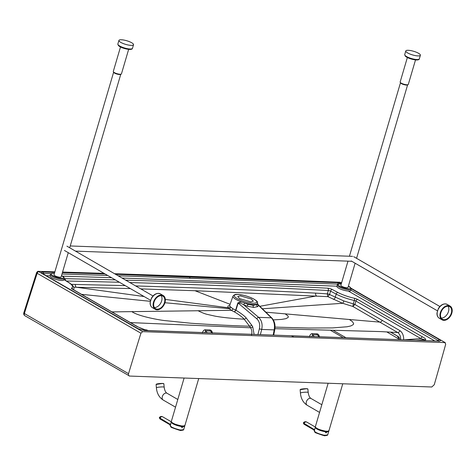 <?xml version="1.0" encoding="UTF-8"?>
<svg xmlns="http://www.w3.org/2000/svg" width="476" height="476" viewBox="0 0 476 476"><rect width="100%" height="100%" fill="white"/><g stroke="black" fill="none" stroke-linecap="round" stroke-linejoin="round"><path stroke-width="0.71" d="M293.781 337.109L142.669 331.647L140.926 333.212A3541.029 2392.566 120 0 0 128.538 373.678C128.222 375.088 128.591 375.885 129.639 376.064L431.78 386.994L434.249 384.733A3541.029 2392.566 -60 0 0 445.697 344.231L444.893 342.577L293.781 337.109L291.61 335.854L438.527 341.078L144.014 330.427L138.189 328.738L42.745 273.706C41.12 272.659 41.239 272.111 43.096 272.07L54.704 272.415M24.925 315.755A2.481 1.684 -59.9 0 1 24.383 313.523L24.353 313.505A2.481 0.619 17.1 0 1 23.8 312.881A2.481 2.481 0 0 0 24.925 315.755L129.639 376.064M128.538 373.678L24.383 313.523A2528.375 2448.526 12.2 0 1 37.176 273.289A2.481 0.613 -162.4 0 1 36.593 272.641C37.42 271.475 38.074 271.046 38.544 271.362L54.871 271.85M386.714 331.879L398.573 338.858M351.145 288.277L445.298 342.69L351.199 288.426M341.584 282.899L340.221 282.381A1.773 1.214 -87.5 0 0 339.81 282.256L188.228 276.258A1.773 1.232 -87.9 0 1 188.645 276.383L340.221 282.381M115.603 274.325L337.704 282.726L341.417 283.458M351.246 288.688L439.265 339.549C440.901 340.608 440.764 341.149 438.86 341.179M319.342 337.073C319.212 335.122 318.39 334.021 316.891 333.789L312.161 333.622A1.773 1.232 -88 0 0 312.619 334.723L311.917 336.502M312.161 333.622C310.923 333.753 310.019 334.783 309.454 336.705M316.891 333.789A1.773 1.232 -88.1 0 0 317.349 334.884L312.619 334.723L314.279 336.586M319.467 336.776L317.349 334.884L319.122 336.764M204.9 332.629L205.602 330.838L210.35 331.022L211.183 331.552M232.996 296.131C234.144 294.757 235.418 294.198 236.804 294.442C240.481 294.352 245.259 295.447 251.138 297.708C259.497 301.867 257.094 302.248 257.552 303.361A12.798 3.183 -163.6 0 1 251.227 304.319A12.798 3.183 -163.6 0 1 248.02 303.771A12.798 3.183 -163.6 0 1 232.996 296.131L229.73 305.366L230.033 306.514L232.919 308.787L235.65 310.179L237.833 302.926A1.773 0.339 -163.4 0 1 238.101 303.045C240.005 303.063 241.903 303.67 243.801 304.866L258.635 317.349C261.705 320.348 262.728 324.376 261.705 329.434L274.194 329.886A1.773 0.381 11.1 0 0 274.765 329.719L273.706 335.122M237.833 302.926C240.166 301.808 242.403 301.838 244.545 303.016L243.801 304.866L247.603 306.264A1.773 0.535 -73 0 1 247.871 304.295L244.545 303.016M257.54 303.402L256.725 304.616L253.226 305.336L247.871 304.295M257.552 303.361L257.522 303.486A1.773 1.648 -166 0 0 258.575 305.402L257.528 303.462M239.678 298.636L250.739 301.855L253.351 301.153L251.399 299.065L240.338 295.846L237.726 296.554L239.678 298.636M229.712 305.402L228.004 306.008L227.82 307.472L231.235 310.298L131.858 311.637C138.665 316.475 160.739 320.288 165.41 320.645L190.935 323.24C211.885 324.68 231.431 325.667 249.567 326.209L244.17 319.194C242.897 317.474 237.774 313.726 234.311 311.863L235.935 310.304L238.101 303.045L256.79 318.783A1.773 1.023 130.1 0 1 258.635 317.349L271.326 317.807A1.773 1.172 -45.8 0 1 271.885 318.045L257.897 304.438M265.852 312.179L285.166 313.857L287.772 315.772L288.295 316.659L288.164 317.444L285.933 318.664L281.477 319.432L273.307 319.878M354.912 304.521L353.305 303.902L354.311 300.475A1.773 0.44 16.4 0 1 355.929 301.064L420.873 338.579A1.773 1.196 -60 0 1 422.634 336.978L357.684 299.464A1.773 1.196 120 0 0 355.929 301.064L354.912 304.521L352.889 306.479L397.71 332.522L380.717 331.593L274.932 328.678M403.69 339.822C403.755 335.586 402.494 332.528 399.899 330.63L354.917 304.485A1.773 0.44 16.4 0 0 353.305 303.896L352.889 306.479L342.655 303.289L327.845 296.649L194.987 290.723L140.795 288.896M230.098 304.313L194.987 290.723M285.166 313.857L349.378 319.503L352.484 321.681L353.65 323.603L353.293 324.584L350.883 325.923L347.159 326.762L332.427 327.916L308.472 328.023L275.045 327.113M130.347 288.581L73.661 287.201M353.305 303.902L343.833 300.939L329.582 294.531A1.773 0.44 16.4 0 0 327.321 293.882L315.713 293.121C273.254 290.878 234.18 289.343 194.018 287.879L135.654 285.921M125.218 285.612L71.448 284.374M329.582 294.531L327.31 293.918L327.845 296.649L329.582 294.531L330.576 291.139A1.773 0.44 16.4 0 0 328.321 290.497L327.31 293.918M399.899 330.63A2.124 1.416 -57.4 0 1 397.71 332.522C399.751 334.003 400.738 336.407 400.679 339.733M256.725 304.616A1.773 1.612 -124.2 0 0 257.677 306.627L258.575 305.402L271.326 317.807C274.045 320.794 274.997 324.816 274.194 329.886L273.17 335.098M404.07 339.834L420.873 338.579L425.092 339.894A1.773 1.232 92.1 0 1 425.508 340.019C426.169 339.305 425.211 338.293 422.634 336.978M425.508 340.019L422.95 339.888L422.39 340.495L423.676 339.846L424.372 339.977L423.598 339.959M422.867 339.894L422.837 339.894A1.065 0.607 86.8 0 0 422.795 339.894A1.065 0.607 86.8 0 0 422.289 340.495M416.107 340.269L422.95 339.888M148.25 330.582L146.543 329.939M144.734 329.761A1.773 1.232 92.1 0 1 144.829 329.761A1.773 1.232 92.1 0 1 145.251 329.886L146.388 329.928L144.924 329.767M394.782 339.501L395.026 339.495A1.773 1.232 92.1 0 1 395.026 339.495L397.597 339.602M148.494 330.594L143.913 329.57L137.677 326.768A1.773 1.196 120 0 0 137.677 326.768L137.677 326.768A1.773 1.196 120 0 0 137.278 326.661L145.251 329.886M130.442 322.591L250.602 327.785L249.567 326.209A1.773 0.839 -34 0 0 251.655 325.072L246.11 317.873A1.773 0.958 -43.1 0 1 244.17 319.194C231.562 318.444 221.786 317.415 214.843 316.094L207.661 314.487C205.227 313.97 202.008 312.708 198.01 310.703M246.11 317.873C243.992 315.172 236.691 310.596 235.935 310.304A1.773 0.339 -163.4 0 0 235.65 310.179A1.773 0.803 -65.4 0 1 234.311 311.863L231.235 310.298A1.773 1.196 -60 0 0 232.919 308.787M43.738 274.182A2.124 1.493 91.7 0 1 43.703 273.492L42.792 273.623M250.602 327.785C251.869 329.874 252.191 332.236 251.566 334.86C252.191 332.236 251.869 329.874 250.602 327.785A1.773 0.821 -32.6 0 0 252.708 326.685L251.655 325.072M202.443 332.849C202.949 330.969 203.853 329.939 205.15 329.749L209.898 329.922C211.439 330.213 212.254 331.308 212.338 333.194M209.898 329.922A1.773 1.226 -87.8 0 0 210.35 331.022L212.112 332.891M205.15 329.749A1.773 1.226 -87.8 0 0 205.602 330.838L207.268 332.718M437.498 341.131A2.124 1.44 120.1 0 0 438.015 340.429L438.795 341.084M291.27 335.753L144.353 330.528L137.867 328.648L42.745 273.706M62.386 272.647L105.107 273.986M142.669 331.647L38.925 271.731A1.773 1.202 120.1 0 0 37.176 273.289L140.926 333.212M38.925 271.731L38.978 271.487A1.773 1.244 -88.3 0 0 38.544 271.362M341.173 282.661A1.773 1.19 -60.1 0 1 341.572 282.768L339.81 282.256M118.167 275.812L190.085 278.293L189.49 276.871L188.645 276.383L114.758 273.837M104.262 273.498L62.523 272.189M54.841 271.957L38.978 271.487M390.374 332.081L398.007 336.425A3.54 3.54 0 0 1 399.638 339.674M398.573 339.638A3.54 2.469 -86.2 0 0 397.21 336.175M171.681 422.2L171.675 422.236A6.533 1.624 16.4 0 0 172.133 423.128A6.89 1.714 -163.6 0 1 171.431 422.349L171.431 422.349A6.89 1.714 -163.6 0 1 171.437 421.861M184.629 425.728A6.89 1.714 -163.6 0 1 184.367 426.157L183.004 426.454L182.183 427.668L181.826 426.46A6.533 1.624 16.4 0 0 182.106 426.49A6.533 1.624 16.4 0 0 182.974 426.472M183.254 426.442A6.533 1.624 16.4 0 0 184.206 425.925L184.218 425.889M181.874 426.478A4.814 1.196 -163.6 0 1 182.112 426.984M181.838 426.508A7.08 1.761 -163.6 0 1 174.597 424.592A7.08 1.761 -163.6 0 1 171.199 421.938A7.08 1.761 -163.6 0 1 171.366 421.694A7.045 1.755 16.4 0 0 174.228 424.384A7.045 1.755 16.4 0 0 181.826 426.46L181.725 426.407M184.367 426.157L184.367 426.157A6.89 1.714 -163.6 0 1 183.343 426.437M182.992 426.46A8.77 6.087 92.1 0 1 182.719 426.669L181.296 427.156M170.622 425.014C169.521 424.943 169.944 425.669 171.878 427.198C180.422 431 181.059 429.62 181.499 429.995L183.706 429.519L184.789 425.937A7.08 1.761 -163.6 0 1 183.111 426.55M171.878 427.198A0.53 0.357 120 0 0 172.098 427.704C178.786 430.149 181.761 431.018 181.029 430.298L181.499 429.995M159.311 417.69L159.942 418.928L159.871 418.339A2.481 1.678 -60 0 1 162.685 416.809A2.481 2.481 0 0 0 159.311 417.69L170.414 424.437L170.664 423.753M170.349 424.824A0.53 0.357 120 0 1 170.414 424.437L170.723 424.901M160.025 418.957L170.563 425.056M315.713 427.448L315.701 427.484A6.533 1.624 16.4 0 0 316.159 428.382M325.864 431.726A6.533 1.624 16.4 0 0 326.137 431.738A6.533 1.624 16.4 0 0 327.006 431.726M327.28 431.69A6.533 1.624 16.4 0 0 328.238 431.173L328.25 431.137M325.899 431.726A4.814 1.196 -163.6 0 1 326.137 432.232M326.006 432.857L327.024 431.708A8.77 6.087 92.1 0 1 326.744 431.922L325.328 432.41M326.209 432.916L325.757 431.661A6.92 1.72 -163.6 0 1 318.486 429.697A6.92 1.72 -163.6 0 1 315.451 427.079M316.171 428.394A6.89 1.714 -163.6 0 1 315.457 427.603L315.457 427.603A6.89 1.714 -163.6 0 1 315.469 427.109M328.654 430.976A6.89 1.714 -163.6 0 1 328.398 431.411L328.398 431.411A6.89 1.714 -163.6 0 1 327.369 431.69M314.654 430.262C313.553 430.191 313.97 430.917 315.909 432.446C324.453 436.248 325.09 434.874 325.524 435.243L327.738 434.767L328.815 431.185A7.08 1.761 -163.6 0 1 327.143 431.803M315.909 432.446A0.53 0.357 120 0 0 316.129 432.952C322.811 435.403 325.792 436.266 325.054 435.552L325.524 435.243M303.337 422.938L303.968 424.181L303.902 423.586A2.481 1.678 -60 0 1 306.711 422.057A2.481 2.481 0 0 0 303.337 422.938L314.44 429.691L314.695 429.001M314.38 430.072A0.53 0.357 120 0 1 314.44 429.691L314.755 430.149M304.051 424.211L314.588 430.31M113.621 72.233L54.002 274.801A3.719 0.922 16.4 0 0 57.31 276.735A3.719 0.922 16.4 0 0 61.136 276.895L68.264 252.679M64.337 278.555A7.259 1.803 16.4 0 1 56.864 278.24A7.259 1.803 16.4 0 1 50.414 274.456L50.028 275.771A7.259 1.803 16.4 0 0 56.477 279.555A7.259 1.803 16.4 0 0 63.951 279.87L64.308 277.8L61.523 275.58M131.078 45.375A7.616 1.892 -163.6 0 1 122.981 43.441A7.616 1.892 -163.6 0 1 118.923 40.418A7.616 1.892 -163.6 0 1 126.765 40.752A7.616 1.892 -163.6 0 1 133.53 44.72A7.616 1.892 -163.6 0 1 131.078 45.375M128.651 49.379L121.445 73.875A4.248 1.059 -163.6 0 1 121.231 74.095A4.248 1.059 -163.6 0 1 120.077 74.244A4.248 1.059 -163.6 0 1 116.043 73.352A4.248 1.059 -163.6 0 1 113.353 71.775A4.248 1.059 -163.6 0 1 113.288 71.477L120.499 46.981M113.353 71.775L113.704 72.382A3.719 0.922 16.4 0 0 116.959 74.06A3.719 0.922 16.4 0 0 120.601 74.411L121.231 74.095M347.986 261.151L340.864 285.332A3.719 0.922 16.4 0 0 344.172 287.272A3.719 0.922 16.4 0 0 347.998 287.433L355.126 263.216M351.205 289.093A7.259 1.803 16.4 0 1 343.732 288.771A7.259 1.803 16.4 0 1 337.276 284.993L336.889 286.308A7.259 1.803 16.4 0 0 343.339 290.092A7.259 1.803 16.4 0 0 350.818 290.408L351.169 288.337L348.384 286.118M417.946 55.912A7.616 1.892 -163.6 0 1 409.842 53.978A7.616 1.892 -163.6 0 1 405.784 50.956A7.616 1.892 -163.6 0 1 413.626 51.289A7.616 1.892 -163.6 0 1 420.391 55.258A7.616 1.892 -163.6 0 1 417.946 55.912M415.512 59.916L408.307 84.413A4.248 1.059 -163.6 0 1 408.093 84.633A4.248 1.059 -163.6 0 1 406.938 84.782A4.248 1.059 -163.6 0 1 402.904 83.889A4.248 1.059 -163.6 0 1 400.215 82.312A4.248 1.059 -163.6 0 1 400.155 82.015L407.361 57.519M400.215 82.312L400.572 82.919A3.719 0.922 16.4 0 0 403.821 84.591A3.719 0.922 16.4 0 0 407.462 84.948L408.093 84.633M161.245 295.673A7.259 4.909 -60 0 1 160.656 303.248A7.259 4.909 -60 0 1 154.391 307.532M161.215 295.673A7.259 4.909 -60 0 1 162.863 296.137A7.259 4.909 -60 0 1 163.482 304.878A7.259 4.909 -60 0 1 155.593 308.704A7.259 4.909 -60 0 1 154.42 301.076A7.259 4.909 -60 0 1 161.215 295.673M161.406 295.013A7.967 5.391 120 0 0 153.95 300.945A7.967 5.391 120 0 0 155.241 309.317A7.967 5.391 120 0 0 163.893 305.116A7.967 5.391 120 0 0 163.214 295.525A7.967 5.391 120 0 0 161.406 295.013M448.1 306.205A7.259 4.909 -60 0 1 447.511 313.779A7.259 4.909 -60 0 1 441.24 318.063M448.065 306.205A7.259 4.909 -60 0 1 449.713 306.669A7.259 4.909 -60 0 1 450.332 315.409A7.259 4.909 -60 0 1 442.448 319.235A7.259 4.909 -60 0 1 441.27 311.607A7.259 4.909 -60 0 1 448.065 306.205M448.261 305.55A7.967 5.391 120 0 0 440.8 311.477A7.967 5.391 120 0 0 442.091 319.848A7.967 5.391 120 0 0 450.748 315.647A7.967 5.391 120 0 0 450.07 306.056A7.967 5.391 120 0 0 448.261 305.55M333.212 330.38L345.975 337.734M253.226 305.336A1.773 1.232 -87.9 0 0 253.708 307.407L247.603 306.264M253.708 307.407L257.677 306.627M251.013 303.01A11.739 2.921 16.4 0 0 256.165 302.795A11.739 2.921 16.4 0 0 251.869 298.077A11.739 2.921 16.4 0 0 238.042 294.525A11.739 2.921 16.4 0 0 236.322 298.071A11.739 2.921 16.4 0 0 251.013 303.01M349.378 319.503L379.997 322.133A2.124 1.434 -60 0 0 382.157 320.217M262.377 308.793L342.655 303.289A2.124 0.393 -69.7 0 0 343.833 300.939M259.819 306.306L316.558 295.935A2.124 1.434 -87 0 1 315.713 293.121M230.033 306.514A1.773 1.636 -35.8 0 1 227.992 307.74L165.345 299.422M144.109 296.536L76.422 287.254A2.124 1.517 -88.9 0 1 75.476 284.434M230.8 307.329A1.773 1.511 -49 0 1 228.849 308.656L164.934 302.736M150.273 301.308L81.539 294.341M131.858 311.637L111.925 311.893M66.444 281.007A5665.649 1408.99 -163.6 0 1 119.428 282.268M129.829 282.554A5665.649 1408.99 -163.6 0 1 328.321 290.497A1.773 1.19 92.9 0 0 327.714 288.2A5667.417 1409.43 16.4 0 0 125.688 280.156M73.607 289.765L73.762 289.235A21.247 5.284 -163.6 0 1 73.512 289.711M333.26 299.285A2.124 1.315 -63.5 0 0 335.259 297.28L336.193 294.108L330.576 291.139A1.773 1.083 -62.1 0 1 332.236 289.479A3.54 0.881 16.4 0 0 327.714 288.2M354.459 298.291A19.474 4.843 16.4 0 1 337.847 292.448A1.773 1.083 -62.1 0 0 336.193 294.108A21.247 5.284 16.4 0 0 354.311 300.475A1.773 0.464 102.4 0 0 354.459 298.291A3.54 0.881 16.4 0 1 357.684 299.464M72.774 289.283A1.773 1.66 61.8 0 0 71.644 288.063A3.54 0.881 16.4 0 0 72.328 289.146A1.773 1.196 -60 0 1 72.733 289.259L72.536 289.176M64.034 279.602A3.54 0.881 16.4 0 0 64.302 279.793A1.773 1.297 -57.5 0 1 64.766 279.942L64.653 279.882M115.293 279.876A5667.417 1409.43 16.4 0 0 64.694 278.686A1.773 1.267 91.2 0 1 65.474 280.394M64.694 278.686A3.54 0.881 16.4 0 0 64.296 278.698M423.938 339.858L424.997 339.9A1.773 1.232 92.1 0 1 425.092 339.894L425.08 339.894M424.372 339.977L424.687 340.578M416.131 340.269L422.753 339.9M337.847 292.448L332.236 289.479M72.328 289.146L137.278 326.661M71.644 288.063A19.474 4.843 16.4 0 0 68.907 282.726A1.773 1.297 -57.5 0 1 69.371 282.875L64.766 279.942M68.907 282.726L64.302 279.793M260.366 334.64L261.705 329.434L259.366 328.851C260.241 324.638 259.384 321.276 256.79 318.783M254.119 334.414L252.708 326.685M122.017 278.038L336.925 286.177M111.521 277.692L62.606 276.157M50.022 275.782L46.303 275.669M348.349 291.026L434.743 340.941M107.671 275.467L61.981 274.033M51.057 273.706L43.703 273.492L43.096 272.07M257.903 334.551L259.366 328.851M350.907 290.098L438.015 340.429L439.265 339.549M190.085 278.293L338.281 284.142L337.704 282.726M144.353 330.528L144.014 330.427M137.867 328.648L138.189 328.738M184.551 425.746A7.009 1.743 -163.6 0 1 177.643 425.098A7.009 1.743 -163.6 0 1 171.485 421.897M171.36 421.355C171.003 422.807 174.43 424.33 181.654 425.937L183.891 425.955L184.95 425.354A7.08 1.761 -163.6 0 1 177.655 425.044A7.08 1.761 -163.6 0 1 171.36 421.355L184.111 378.039M175.537 407.17L163.179 400.03A3.897 2.636 -60 0 1 162.851 395.342A3.897 2.636 -60 0 1 167.082 393.283C165.63 392.516 164.654 390.481 164.155 387.172L163.875 383.811A3.897 0.476 -4.7 0 0 162.679 383.567A3.897 0.476 -4.7 0 0 158.448 383.823A3.897 0.476 -4.7 0 0 156.11 384.459L162.584 383.448L163.875 383.811M163.179 400.03C159.162 397.418 156.901 393.349 156.39 387.821A3.897 0.476 -4.7 0 1 158.728 387.184A3.897 0.476 -4.7 0 1 162.959 386.928A3.897 0.476 -4.7 0 1 164.155 387.172M156.241 384.316A3.754 0.458 -4.7 0 1 158.448 383.698A3.754 0.458 -4.7 0 1 162.566 383.448A3.754 0.458 -4.7 0 1 163.72 383.698M171.431 422.349C173.163 424.241 176.596 425.598 181.737 426.407A6.92 1.72 -163.6 0 1 174.454 424.443A6.92 1.72 -163.6 0 1 171.425 421.831M184.658 425.711A6.92 1.72 -163.6 0 1 183.016 426.46M183.099 426.508A7.045 1.755 16.4 0 0 184.765 425.627A7.08 1.761 -163.6 0 1 184.789 425.937L184.777 425.615M183.028 426.847L182.719 426.669M171.366 421.688L170.182 425.395C170.527 426.728 171.128 427.484 171.997 427.668L181.148 430.328M170.438 424.455A0.53 0.369 120.5 0 0 170.366 424.765M328.577 430.994A7.009 1.743 -163.6 0 1 321.669 430.346A7.009 1.743 -163.6 0 1 315.511 427.15M315.386 426.609C315.029 428.055 318.462 429.584 325.679 431.191L327.916 431.208L328.975 430.607A7.08 1.761 -163.6 0 1 321.687 430.298A7.08 1.761 -163.6 0 1 315.386 426.609L328.148 383.245M319.563 412.418L307.21 405.278A3.897 2.636 -60 0 1 306.877 400.59A3.897 2.636 -60 0 1 311.108 398.537C309.656 397.769 308.686 395.729 308.18 392.426L307.901 389.065A3.897 0.476 -4.7 0 0 306.705 388.821A3.897 0.476 -4.7 0 0 302.48 389.07A3.897 0.476 -4.7 0 0 300.142 389.707L306.615 388.696L307.901 389.065M307.21 405.278C303.188 402.666 300.927 398.596 300.415 393.069A3.897 0.476 -4.7 0 1 302.76 392.432A3.897 0.476 -4.7 0 1 306.984 392.182A3.897 0.476 -4.7 0 1 308.18 392.426M300.273 389.57A3.754 0.458 -4.7 0 1 302.474 388.952A3.754 0.458 -4.7 0 1 306.598 388.702A3.754 0.458 -4.7 0 1 307.752 388.946M328.684 430.958A6.92 1.72 -163.6 0 1 327.042 431.708L328.398 431.411M327.125 431.756A7.045 1.755 16.4 0 0 328.791 430.881A7.08 1.761 -163.6 0 1 328.815 431.185L328.803 430.869M325.864 431.756A7.08 1.761 -163.6 0 1 318.623 429.84A7.08 1.761 -163.6 0 1 315.225 427.186A7.08 1.761 -163.6 0 1 315.398 426.942A7.045 1.755 16.4 0 0 318.26 429.632A7.045 1.755 16.4 0 0 325.852 431.708M327.054 432.095L326.744 431.922M315.392 426.936L314.208 430.649C314.553 431.976 315.16 432.738 316.028 432.922L325.173 435.582C326.982 435.552 327.863 435.237 327.797 434.636M314.463 429.709A0.53 0.369 120.5 0 0 314.398 430.012M61.517 275.61A6.551 1.63 -163.6 0 1 62.255 278.27A6.551 1.63 -163.6 0 1 53.098 275.812A6.551 1.63 -163.6 0 1 53.395 273.432A6.551 1.63 -163.6 0 1 54.383 273.51M130.013 48.998A7.616 1.892 -163.6 0 1 121.915 47.064A7.616 1.892 -163.6 0 1 117.858 44.042L118.399 45.565L119.309 46.297C120.059 46.981 124.647 49.07 129.537 49.444C131.382 49.468 132.358 49.099 132.465 48.338A7.616 1.892 -163.6 0 1 130.013 48.998M118.328 45.018A6.908 1.72 16.4 0 0 122.231 47.725A6.908 1.72 16.4 0 0 129.371 49.391M348.378 286.147A6.551 1.63 -163.6 0 1 349.116 288.801A6.551 1.63 -163.6 0 1 339.959 286.35A6.551 1.63 -163.6 0 1 340.257 283.97A6.551 1.63 -163.6 0 1 341.244 284.047M416.881 59.53A7.616 1.892 -163.6 0 1 408.777 57.596A7.616 1.892 -163.6 0 1 404.719 54.573L405.26 56.103L406.171 56.834C406.92 57.519 411.508 59.607 416.399 59.982C418.249 60.006 419.225 59.637 419.326 58.875A7.616 1.892 -163.6 0 1 416.881 59.53M405.189 55.555A6.908 1.72 16.4 0 0 409.092 58.256A6.908 1.72 16.4 0 0 416.232 59.928M158.585 293.383A7.967 5.391 -60 0 1 160.394 293.888L158.419 293.335C155.634 293.436 153.314 295.025 151.469 298.101L150.113 302.641C150.035 304.967 150.803 306.651 152.415 307.686A7.967 5.391 -60 0 1 151.124 299.309A7.967 5.391 -60 0 1 158.585 293.383M445.435 303.914A7.967 5.391 -60 0 1 447.25 304.42L445.268 303.866C442.484 303.968 440.169 305.556 438.325 308.632L436.968 313.172C436.891 315.499 437.658 317.183 439.271 318.218A7.967 5.391 -60 0 1 437.979 309.84A7.967 5.391 -60 0 1 445.435 303.914M330.534 330.326L343.22 337.633M423.836 339.852L425.092 339.894M423.813 339.852L422.908 339.888M72.733 289.259L137.677 326.768M73.762 289.235C74.518 287.474 73.06 285.35 69.371 282.875M271.885 318.045C274.598 321.098 275.556 324.989 274.765 329.719M42.626 273.855L42.483 273.379L43.066 273.795M212.457 332.902L211.177 331.546M438.801 341.369L439.187 341.042L438.527 341.078M390.76 332.099L398.007 336.425M62.552 272.076L104.06 273.379M114.555 273.718L188.228 276.258M23.8 312.881L36.593 272.641M184.95 425.354L198.718 378.563M177.798 399.483L167.082 393.283M156.39 387.821L156.11 384.459M183.772 429.388C183.831 429.989 182.951 430.298 181.13 430.328M171.283 421.778L162.685 416.809M159.942 418.928L170.485 425.032M328.975 430.607L342.762 383.775M321.824 404.731L311.108 398.537M300.415 393.069L300.142 389.707M325.762 431.661C320.628 430.845 317.189 429.495 315.457 427.603M315.308 427.026L306.711 422.057M303.968 424.181L314.511 430.28M50.414 274.456C50.551 273.7 51.491 273.343 53.229 273.385L54.389 273.48M132.465 48.338L133.53 44.72M117.858 44.042L118.923 40.418M120.755 74.333L69.704 247.782M337.276 284.993C337.419 284.237 338.353 283.88 340.09 283.922L341.256 284.017M419.326 58.875L420.391 55.258M404.719 54.573L405.784 50.956M400.483 82.77L349.426 256.243M407.617 84.871L356.566 258.319M352.573 256.356L70.24 245.961M351.8 261.288L75.47 251.12M64.415 250.447L150.541 300.255M66.896 246.157L153.022 295.965M163.214 295.525L160.394 293.888M155.241 309.317L152.415 307.686M351.264 260.979L437.39 310.792M353.745 256.689L439.872 306.496M450.07 306.056L447.25 304.42M442.091 319.848L439.271 318.218"/></g></svg>
